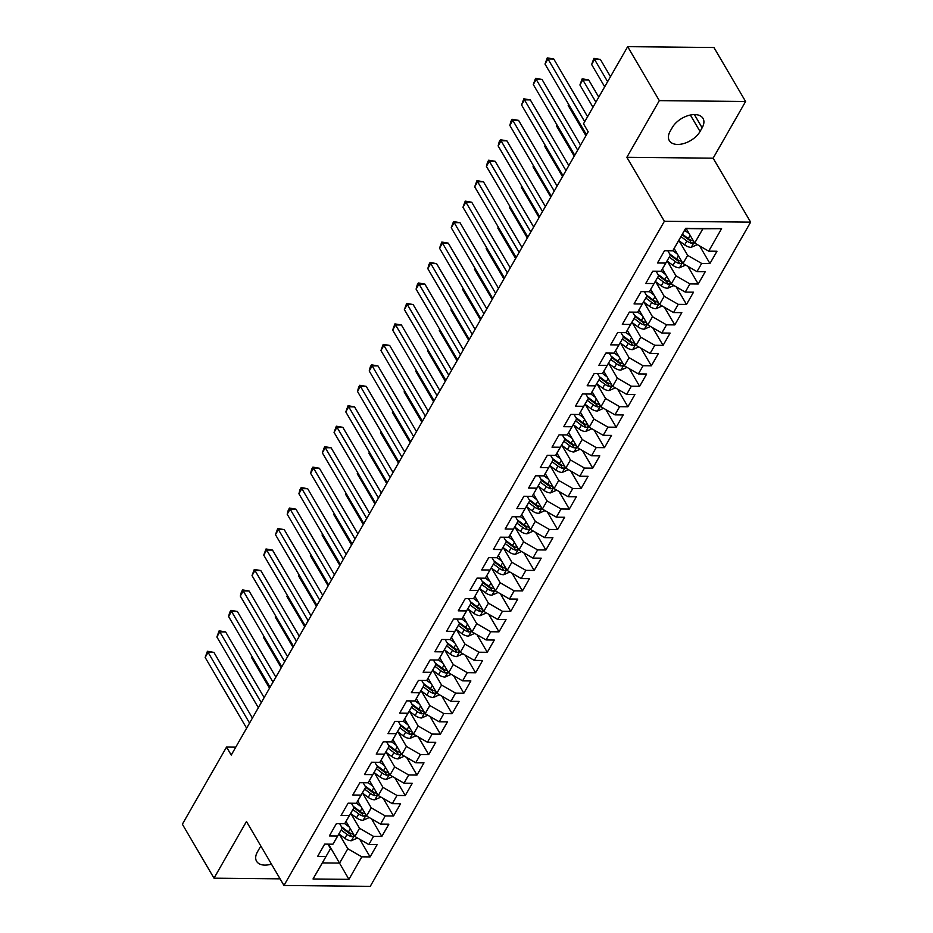 <?xml version="1.0" encoding="UTF-8"?>
<svg xmlns="http://www.w3.org/2000/svg" width="933" height="933" viewBox="0 0 933 933"><rect width="100%" height="100%" fill="white"/><g stroke="black" fill="none" stroke-linecap="round" stroke-linejoin="round"><path stroke-width="1.4" d="M745.595 101.499L659.316 100.624L626.859 157.304L713.139 158.178L745.595 101.499L713.955 47.525L627.676 46.65L583.498 123.797L588.187 131.786L231.232 755.065L226.544 747.065L182.367 824.212L214.007 878.186L280.087 878.851M713.139 158.178L750.633 222.147L370.249 886.35L283.97 885.475L664.366 221.284L750.633 222.147M328.509 844.155L348.93 879.341L361.817 856.832L370.098 856.914L377.13 844.645L368.85 844.563L373.538 836.376L381.819 836.458L388.851 824.177L380.571 824.096L385.259 815.909L393.539 815.99L400.572 803.721L392.292 803.64L396.98 795.452L405.26 795.534L412.293 783.254L404.012 783.172L408.701 774.985L416.981 775.066L424.002 762.797L415.733 762.716L420.421 754.529L428.69 754.61L435.723 742.33L427.442 742.248L432.131 734.061L440.411 734.143L447.443 721.874L439.163 721.78L443.851 713.605L452.132 713.687L459.164 701.406L450.884 701.324L455.572 693.137L463.853 693.219L470.885 680.95L462.605 680.857L467.293 672.681L475.573 672.763L482.606 660.482L474.326 660.401L479.014 652.214L487.283 652.295L494.315 640.026L486.046 639.933L490.735 631.758L499.003 631.839L506.036 619.559L497.756 619.477L502.444 611.29L510.724 611.372L517.757 599.103L509.476 599.009L514.165 590.834L522.445 590.916L529.477 578.635L521.197 578.553L525.885 570.366L534.166 570.448L541.198 558.167L532.918 558.086L537.606 549.91L545.887 549.992L552.907 537.711L544.639 537.63L549.327 529.443L557.596 529.524L564.628 517.244L556.36 517.162L561.036 508.986L569.317 509.068L576.349 496.788L568.069 496.706L572.757 488.519L581.037 488.6L588.07 476.32L579.79 476.238L584.478 468.051L592.758 468.144L599.791 455.864L591.51 455.782L596.199 447.595L604.479 447.677L611.512 435.396L603.231 435.314L607.919 427.127L616.2 427.221L623.221 414.94L614.952 414.858L619.64 406.671L627.909 406.753L634.941 394.472L626.661 394.391L631.349 386.204L639.63 386.297L646.662 374.016L638.382 373.935L643.07 365.748L651.351 365.829L658.383 353.549L650.103 353.467L654.791 345.28L663.071 345.373L670.104 333.093L661.824 333.011L666.512 324.824L674.792 324.906L681.825 312.625L673.544 312.543L678.233 304.356L686.501 304.438L693.534 292.169L685.265 292.087L689.942 283.9L698.222 283.982L705.255 271.701L696.974 271.62L701.663 263.433L709.943 263.514L716.976 251.245L708.695 251.164L694.677 243.07L702.887 228.748L685.627 228.573L672.786 250.802L685.673 228.293L721.582 228.655L708.695 251.164M348.93 879.341L313.022 878.979L330.55 848.575L327.961 844.143M672.786 250.802L664.506 250.709L657.473 262.989L665.754 263.071L661.065 271.258L652.785 271.176L645.764 283.457L654.033 283.539L649.345 291.726L641.076 291.632L634.043 303.913L642.324 303.995L637.636 312.182L629.355 312.1L622.323 324.381L630.603 324.462L625.915 332.649L617.634 332.568L610.602 344.837L618.882 344.918L614.194 353.106L605.914 353.024L598.881 365.304L607.161 365.386L602.473 373.573L594.193 373.492L587.16 385.761L595.441 385.842L590.752 394.029L582.484 393.948L575.451 406.228L583.72 406.31L579.043 414.497L570.763 414.415L563.73 426.684L572.011 426.766L567.322 434.953L559.042 434.871L552.009 447.152L560.29 447.234L555.601 455.421L547.321 455.339L540.289 467.608L548.569 467.69L543.881 475.877L535.6 475.795L528.568 488.076L536.848 488.157L532.16 496.344L523.88 496.263L516.859 508.532L525.127 508.613L520.439 516.8L512.17 516.719L505.138 528.999L513.418 529.081L508.73 537.268L500.45 537.186L493.417 549.455L501.697 549.549L497.009 557.724L488.729 557.642L481.696 569.923L489.977 570.005L485.288 578.192L477.008 578.11L469.975 590.379L478.256 590.472L473.567 598.648L465.287 598.566L458.255 610.847L466.535 610.928L461.847 619.115L453.578 619.034L446.545 631.303L454.814 631.396L450.126 639.572L441.857 639.49L434.825 651.77L443.105 651.852L438.417 660.039L430.136 659.958L423.104 672.226L431.384 672.32L426.696 680.495L418.416 680.414L411.383 692.694L419.663 692.776L414.975 700.963L406.695 700.881L399.662 713.162L407.943 713.244L403.254 721.419L394.974 721.337L387.953 733.618L396.222 733.7L391.533 741.887L383.265 741.805L376.232 754.086L384.501 754.167L379.824 762.343L371.544 762.261L364.511 774.542L372.792 774.623L368.103 782.81L359.823 782.729L352.791 795.009L361.071 795.091L356.383 803.278L348.102 803.185L341.07 815.465L349.35 815.547L344.662 823.734L336.381 823.652L329.349 835.933L337.629 836.015L332.941 844.202L324.661 844.108L317.64 856.389L325.909 856.471M679.107 240.784L687.656 255.35L682.968 263.526L674.139 248.481M701.663 263.433L687.656 255.35M696.974 271.62L682.968 263.526M667.398 261.24L675.935 275.806L671.247 283.994L662.43 268.949M689.942 283.9L675.935 275.806M685.265 292.087L671.247 283.994M665.754 263.071L670.395 255.176L667.806 250.744M670.395 255.176L661.065 271.258M655.677 281.708L664.214 296.274L659.526 304.45L650.709 289.405M678.233 304.356L664.214 296.274M673.544 312.543L659.526 304.45M654.033 283.539L658.675 275.632L656.086 271.211M658.675 275.632L649.345 291.726M643.957 302.164L652.494 316.73L647.805 324.917L638.988 309.873M666.512 324.824L652.494 316.73M661.824 333.011L647.805 324.917M642.324 303.995L646.954 296.099L644.365 291.667M646.954 296.099L637.636 312.182M632.236 322.631L640.773 337.198L636.084 345.373L627.268 330.34M654.791 345.28L640.773 337.198M650.103 353.467L636.084 345.373M630.603 324.462L635.245 316.555L632.644 312.135M635.245 316.555L625.915 332.649M620.515 343.087L629.052 357.654L624.375 365.841L615.547 350.796M643.07 365.748L629.052 357.654M638.382 373.935L624.375 365.841M618.882 344.918L623.524 337.023L620.923 332.591M623.524 337.023L614.194 353.106M608.794 363.555L617.343 378.122L612.654 386.297L603.826 371.264M631.349 386.204L617.343 378.122M626.661 394.391L612.654 386.297M607.161 365.386L611.803 357.479L609.202 353.059M611.803 357.479L602.473 373.573M597.085 384.011L605.622 398.578L600.934 406.765L592.117 391.72M619.64 406.671L605.622 398.578M614.952 414.858L600.934 406.765M595.441 385.842L600.082 377.947L597.493 373.515M600.082 377.947L590.752 394.029M585.364 404.479L593.901 419.045L589.213 427.232L580.396 412.188M607.919 427.127L593.901 419.045M603.231 435.314L589.213 427.232M583.72 406.31L588.361 398.403L585.772 393.983M588.361 398.403L579.043 414.497M573.643 424.935L582.18 439.501L577.492 447.688L568.675 432.644M596.199 447.595L582.18 439.501M591.51 455.782L577.492 447.688M572.011 426.766L576.641 418.87L574.052 414.439M576.641 418.87L567.322 434.953M561.923 445.403L570.46 459.969L565.771 468.156L556.954 453.111M584.478 468.051L570.46 459.969M579.79 476.238L565.771 468.156M560.29 447.234L564.932 439.326L562.331 434.906M564.932 439.326L555.601 455.421M550.202 465.859L558.75 480.425L554.062 488.612L545.234 473.567M572.757 488.519L558.75 480.425M568.069 496.706L554.062 488.612M548.569 467.69L553.211 459.794L550.61 455.362M553.211 459.794L543.881 475.877M538.493 486.326L547.03 500.893L542.341 509.08L533.524 494.035M561.036 508.986L547.03 500.893M556.36 517.162L542.341 509.08M536.848 488.157L541.49 480.25L538.901 475.83M541.49 480.25L532.16 496.344M526.772 506.782L535.309 521.349L530.62 529.536L521.804 514.491M549.327 529.443L535.309 521.349M544.639 537.63L530.62 529.536M525.127 508.613L529.769 500.718L527.18 496.286M529.769 500.718L520.439 516.8M515.051 527.25L523.588 541.816L518.9 550.004L510.083 534.959M537.606 549.91L523.588 541.816M532.918 558.086L518.9 550.004M513.418 529.081L518.048 521.174L515.459 516.754M518.048 521.174L508.73 537.268M503.33 547.706L511.867 562.272L507.179 570.46L498.362 555.415M525.885 570.366L511.867 562.272M521.197 578.553L507.179 570.46M501.697 549.549L506.327 541.641L503.738 537.221M506.327 541.641L497.009 557.724M491.609 568.174L500.146 582.74L495.458 590.927L486.641 575.883M514.165 590.834L500.146 582.74M509.476 599.009L495.458 590.927M489.977 570.005L494.618 562.098L492.018 557.677M494.618 562.098L485.288 578.192M479.889 588.63L488.437 603.196L483.749 611.383L474.92 596.339M502.444 611.29L488.437 603.196M497.756 619.477L483.749 611.383M478.256 590.472L482.897 582.565L480.297 578.145M482.897 582.565L473.567 598.648M468.179 609.097L476.716 623.664L472.028 631.851L463.211 616.806M490.735 631.758L476.716 623.664M486.046 639.933L472.028 631.851M466.535 610.928L471.177 603.021L468.588 598.601M471.177 603.021L461.847 619.115M456.459 629.553L464.996 644.12L460.307 652.307L451.49 637.262M479.014 652.214L464.996 644.12M474.326 660.401L460.307 652.307M454.814 631.396L459.456 623.489L456.867 619.069M459.456 623.489L450.126 639.572M444.738 650.021L453.275 664.588L448.586 672.775L439.77 657.73M467.293 672.681L453.275 664.588M462.605 680.857L448.586 672.775M443.105 651.852L447.735 643.945L445.146 639.525M447.735 643.945L438.417 660.039M433.017 670.489L441.554 685.044L436.866 693.231L428.049 678.186M455.572 693.137L441.554 685.044M450.884 701.324L436.866 693.231M431.384 672.32L436.026 664.413L433.425 659.993M436.026 664.413L426.696 680.495M421.296 690.945L429.833 705.511L425.156 713.698L416.328 698.654M443.851 713.605L429.833 705.511M439.163 721.78L425.156 713.698M419.663 692.776L424.305 684.88L421.704 680.449M424.305 684.88L414.975 700.963M409.587 711.413L418.124 725.967L413.436 734.154L404.619 719.11M432.131 734.061L418.124 725.967M427.442 742.248L413.436 734.154M407.943 713.244L412.584 705.336L409.995 700.916M412.584 705.336L403.254 721.419M397.866 731.869L406.403 746.435L401.715 754.622L392.898 739.577M420.421 754.529L406.403 746.435M415.733 762.716L401.715 754.622M396.222 733.7L400.863 725.804L398.274 721.372M400.863 725.804L391.533 741.887M386.145 752.336L394.682 766.891L389.994 775.078L381.177 760.033M408.701 774.985L394.682 766.891M404.012 783.172L389.994 775.078M384.501 754.167L389.143 746.26L386.554 741.84M389.143 746.26L379.824 762.343M374.425 772.792L382.962 787.359L378.273 795.546L369.456 780.501M396.98 795.452L382.962 787.359M392.292 803.64L378.273 795.546M372.792 774.623L377.422 766.728L374.833 762.296M377.422 766.728L368.103 782.81M362.704 793.26L371.241 807.826L366.552 816.002L357.736 800.957M385.259 815.909L371.241 807.826M380.571 824.096L366.552 816.002M361.071 795.091L365.713 787.184L363.112 782.764M365.713 787.184L356.383 803.278M350.983 813.716L359.532 828.282L354.843 836.469L346.015 821.425M373.538 836.376L359.532 828.282M368.85 844.563L354.843 836.469M349.35 815.547L353.992 807.651L351.391 803.22M353.992 807.651L344.662 823.734M339.274 834.184L347.811 848.75L339.6 863.072L322.351 862.897L330.55 848.575M361.817 856.832L347.811 848.75M337.629 836.015L342.271 828.107L339.682 823.687M342.271 828.107L332.941 844.202M659.316 100.624L627.676 46.65M283.97 885.475L246.464 821.506L214.007 878.186M626.859 157.304L664.366 221.284M235.757 747.158L226.544 747.065M686.187 228.573L694.677 243.07M313.022 878.979L322.351 862.897M702.887 228.748L721.582 228.655M260.913 846.149A18.31 10.741 149.6 0 0 259.561 848.19L257.45 851.876A18.31 10.741 149.6 0 0 256.587 861.276A18.31 10.741 149.6 0 0 271.433 864.098M702.141 127.809A18.31 10.741 149.6 0 0 703.015 118.409A18.31 10.741 149.6 0 0 688.344 115.54A18.31 10.741 149.6 0 0 672.296 127.518L670.186 131.191A18.31 10.741 149.6 0 0 669.323 140.603A18.31 10.741 149.6 0 0 683.994 143.472A18.31 10.741 149.6 0 0 700.042 131.495L702.141 127.809L694.385 114.572M370.098 856.914L359.788 839.327M381.819 836.458L371.509 818.859M393.539 815.99L383.218 798.403M405.26 795.534L394.939 777.935M416.981 775.066L406.66 757.479M428.69 754.61L418.381 737.012M440.411 734.143L430.101 716.556M452.132 713.687L441.822 696.088M463.853 693.219L453.531 675.632M475.573 672.763L465.252 655.164M487.283 652.295L476.973 634.708M499.003 631.839L488.694 614.241M510.724 611.372L500.415 593.773M522.445 590.916L512.124 573.317M534.166 570.448L523.845 552.849M545.887 549.992L535.565 532.393M557.596 529.524L547.286 511.925M569.317 509.068L559.007 491.469M581.037 488.6L570.728 471.002M592.758 468.144L582.437 450.546M604.479 447.677L594.158 430.078M616.2 427.221L605.879 409.622M627.909 406.753L617.599 389.154M639.63 386.297L629.32 368.698M651.351 365.829L641.029 348.231M663.071 345.373L652.75 327.775M674.792 324.906L664.471 307.307M686.501 304.438L676.192 286.851M698.222 283.982L687.913 266.383M709.943 263.514L699.633 245.927M252.411 718.072L213.914 652.389L208.082 652.33L249.554 723.063M205.155 657.45L207.429 651.281L208.082 652.33L205.155 657.45L246.627 728.183M207.429 651.281L213.914 652.389M346.563 822.358L345.805 821.786M349.339 827.093L344.72 823.641M357.526 838.021L351.263 840.75A7.581 4.292 -150.2 0 1 344.813 838.312L338.936 833.927M353.642 834.429L353.001 834.149A7.581 4.292 -150.2 0 1 348.441 831.968L341.501 826.79M341.163 830.043L347.041 834.429A7.581 4.292 29.8 0 0 351.601 836.598L353.234 836.26L353.992 835.023M351.601 836.598L349.91 833.729A3.86 2.193 -150.2 0 1 348.732 833.029L342.236 828.177M252.318 656.995L251.793 657.917L269.532 688.181M251.793 657.917L252.132 656.669M264.132 697.604L225.634 631.933L219.803 631.874L261.275 702.607M216.876 636.982L219.15 630.825L219.803 631.874L216.876 636.982L258.348 707.715M219.15 630.825L225.634 631.933M275.853 677.148L237.355 611.465L231.524 611.407L272.996 682.14M228.597 616.526L229.693 612.41L230.871 610.357L231.524 611.407L228.597 616.526L270.057 687.259M230.871 610.357L237.355 611.465M358.284 801.89L357.526 801.33M361.059 806.625L356.441 803.185M369.246 817.553L362.984 820.294A7.581 4.292 -150.2 0 1 356.534 817.856L350.656 813.471M365.363 813.961L364.721 813.681A7.581 4.292 -150.2 0 1 360.161 811.512L353.21 806.322M352.884 809.587L358.762 813.961A7.581 4.292 29.8 0 0 363.31 816.142L364.955 815.792L365.713 814.567M363.31 816.142L361.631 813.261A3.86 2.193 -150.2 0 1 360.453 812.561L353.957 807.71M264.039 636.539L263.514 637.461L281.253 667.713M263.514 637.461L263.841 636.201M370.004 781.422L369.246 780.863M372.78 786.169L368.15 782.717M380.956 797.097L374.704 799.826A7.581 4.292 -150.2 0 1 368.243 797.388L362.377 793.003M377.084 793.505L376.442 793.225A7.581 4.292 -150.2 0 1 371.882 791.044L364.931 785.866M364.605 789.12L370.471 793.505A7.581 4.292 29.8 0 0 375.031 795.674L376.675 795.336L377.433 794.1M375.031 795.674L373.352 792.805A3.86 2.193 -150.2 0 1 372.174 792.105L365.666 787.254M275.76 616.072L275.235 616.993L292.974 647.257M275.235 616.993L275.562 615.745M287.574 656.68L249.076 591.009L243.245 590.951L284.705 661.684M240.306 596.059L241.414 591.942L242.592 589.901L243.245 590.951L240.306 596.059L281.778 666.792M242.592 589.901L249.076 591.009M299.295 636.213L260.785 570.541L254.966 570.483L296.426 641.216M252.027 575.603L254.301 569.433L254.966 570.483L252.027 575.603L293.498 646.336M254.301 569.433L260.785 570.541M381.725 760.966L380.967 760.407M384.501 765.701L379.871 762.261M392.676 776.629L386.414 779.37A7.581 4.292 -150.2 0 1 379.964 776.921L374.098 772.547M388.804 773.037L388.163 772.757A7.581 4.292 -150.2 0 1 383.603 770.588L376.652 765.398M376.314 768.652L382.192 773.037A7.581 4.292 29.8 0 0 386.752 775.218L388.385 774.868L389.154 773.644M386.752 775.218L385.061 772.337A3.86 2.193 -150.2 0 1 383.895 771.638L377.387 766.786M287.481 595.604L286.944 596.537L304.694 626.789M286.944 596.537L287.282 595.277M393.434 740.499L392.676 739.939M396.222 745.245L391.592 741.793M404.397 756.173L398.134 758.902A7.581 4.292 -150.2 0 1 391.685 756.465L385.807 752.08M400.514 752.581L399.872 752.301A7.581 4.292 -150.2 0 1 395.324 750.12L388.373 744.942M388.035 748.196L393.913 752.581A7.581 4.292 29.8 0 0 398.473 754.75L400.105 754.412L400.863 753.176M398.473 754.75L396.782 751.881A3.86 2.193 -150.2 0 1 395.615 751.182L389.108 746.33M299.19 575.148L298.665 576.069L316.404 606.333M298.665 576.069L299.003 574.821M311.016 615.757L272.506 550.085L266.675 550.027L308.147 620.76M263.747 555.135L266.022 548.977L266.675 550.027L263.747 555.135L305.219 625.868M266.022 548.977L272.506 550.085M405.155 720.043L404.397 719.471M407.931 724.778L403.313 721.337M416.118 735.705L409.855 738.446A7.581 4.292 -150.2 0 1 403.406 735.997L397.528 731.624M412.234 732.113L411.593 731.834A7.581 4.292 -150.2 0 1 407.033 729.664L400.094 724.475M399.756 727.728L405.633 732.113A7.581 4.292 29.8 0 0 410.193 734.294L411.826 733.944L412.584 732.72M410.193 734.294L408.502 731.414A3.86 2.193 -150.2 0 1 407.336 730.714L400.828 725.862M310.911 554.68L310.386 555.601L328.124 585.866M310.386 555.601L310.724 554.354M322.725 595.289L284.227 529.617L278.396 529.559L319.867 600.292M275.468 534.679L277.742 528.51L278.396 529.559L275.468 534.679L316.94 605.412M277.742 528.51L284.227 529.617M416.876 699.575L416.118 699.015M419.652 704.322L415.033 700.87M427.839 715.249L421.576 717.978A7.581 4.292 -150.2 0 1 415.127 715.541L409.249 711.156M423.955 711.657L423.314 711.378A7.581 4.292 -150.2 0 1 418.754 709.197L411.815 704.018M411.476 707.272L417.354 711.657A7.581 4.292 29.8 0 0 421.914 713.827L423.547 713.488L424.305 712.252M421.914 713.827L420.223 710.958A3.86 2.193 -150.2 0 1 419.045 710.258L412.549 705.406M322.631 534.224L322.107 535.145L339.845 565.41M322.107 535.145L322.445 533.898M334.446 574.833L295.948 509.161L290.116 509.103L331.588 579.836M287.189 514.211L288.285 510.094L289.463 508.053L290.116 509.103L287.189 514.211L328.649 584.944M289.463 508.053L295.948 509.161M428.597 679.119L427.839 678.548M431.373 683.854L426.754 680.414M439.548 694.782L433.297 697.522A7.581 4.292 -150.2 0 1 426.848 695.073L420.97 690.7M435.676 691.19L435.035 690.91A7.581 4.292 -150.2 0 1 430.475 688.741L423.524 683.551M423.197 686.805L429.063 691.19A7.581 4.292 29.8 0 0 433.623 693.371L435.268 693.021L436.026 691.796M433.623 693.371L431.944 690.49A3.86 2.193 -150.2 0 1 430.766 689.79L424.258 684.939M334.352 513.756L333.827 514.678L351.566 544.942M333.827 514.678L334.154 513.43M346.166 554.365L307.668 488.694L301.837 488.635L343.297 559.368M298.91 493.755L300.006 489.638L301.184 487.586L301.837 488.635L298.91 493.755L340.37 564.488M301.184 487.586L307.668 488.694M440.318 658.651L439.56 658.092M443.093 663.398L438.463 659.946M451.269 674.326L445.018 677.055A7.581 4.292 -150.2 0 1 438.557 674.617L432.69 670.232M447.397 670.734L446.755 670.454A7.581 4.292 -150.2 0 1 442.195 668.273L435.245 663.095M434.918 666.349L440.784 670.734A7.581 4.292 29.8 0 0 445.344 672.903L446.989 672.565L447.747 671.328M445.344 672.903L443.665 670.034A3.86 2.193 -150.2 0 1 442.487 669.323L435.979 664.483M346.073 493.3L345.537 494.222L363.287 524.486M345.537 494.222L345.875 492.974M357.887 533.909L319.378 468.238L313.558 468.179L355.018 538.912M310.619 473.288L311.727 469.171L312.905 467.13L313.558 468.179L310.619 473.288L352.091 544.021M312.905 467.13L319.378 468.238M452.027 638.195L451.28 637.624M454.814 642.93L450.184 639.478M462.99 653.858L456.727 656.599A7.581 4.292 -150.2 0 1 450.277 654.15L444.4 649.776M459.106 650.266L458.476 649.986A7.581 4.292 -150.2 0 1 453.916 647.805L446.965 642.627M446.627 645.881L452.505 650.266A7.581 4.292 29.8 0 0 457.065 652.447L458.698 652.097L459.468 650.861M457.065 652.447L455.374 649.566A3.86 2.193 -150.2 0 1 454.208 648.867L447.7 644.015M357.794 472.833L357.257 473.754L374.996 504.018M357.257 473.754L357.596 472.506M369.608 513.442L331.098 447.77L325.267 447.712L366.739 518.445M322.34 452.832L324.614 446.662L325.267 447.712L322.34 452.832L363.812 523.565M324.614 446.662L331.098 447.77M463.748 617.728L462.99 617.168M466.523 622.474L461.905 619.022M474.71 633.39L468.448 636.131A7.581 4.292 -150.2 0 1 461.998 633.694L456.12 629.308M470.827 629.81L470.185 629.53A7.581 4.292 -150.2 0 1 465.637 627.349L458.686 622.171M458.348 625.425L464.226 629.798A7.581 4.292 29.8 0 0 468.786 631.979L470.419 631.641L471.177 630.405M468.786 631.979L467.095 629.11A3.86 2.193 -150.2 0 1 465.929 628.399L459.421 623.559M369.503 452.377L368.978 453.298L386.717 483.562M368.978 453.298L369.316 452.05M381.317 492.986L342.819 427.314L336.988 427.244L378.46 497.989M334.061 432.364L336.335 426.206L336.988 427.244L334.061 432.364L375.533 503.097M336.335 426.206L342.819 427.314M475.468 597.272L474.71 596.7M478.244 602.007L473.626 598.554M486.431 612.934L480.168 615.675A7.581 4.292 -150.2 0 1 473.719 613.226L467.841 608.852M482.548 609.342L481.906 609.062A7.581 4.292 -150.2 0 1 477.346 606.882L470.407 601.703M470.069 604.957L475.947 609.342A7.581 4.292 29.8 0 0 480.507 611.523L482.139 611.173L482.897 609.937M480.507 611.523L478.816 608.643A3.86 2.193 -150.2 0 1 477.638 607.943L471.142 603.091M381.224 431.909L380.699 432.83L398.438 463.095M380.699 432.83L381.037 431.582M393.038 472.518L354.54 406.846L348.709 406.788L390.181 477.521M345.781 411.908L348.056 405.738L348.709 406.788L345.781 411.908L387.253 482.641M348.056 405.738L354.54 406.846M487.189 576.804L486.431 576.244M489.965 581.551L485.347 578.098M498.152 592.467L491.889 595.207A7.581 4.292 -150.2 0 1 485.44 592.77L479.562 588.385M494.268 588.886L493.627 588.606A7.581 4.292 -150.2 0 1 489.067 586.425L482.128 581.247M481.79 584.501L487.667 588.875A7.581 4.292 29.8 0 0 492.216 591.056L493.86 590.717L494.618 589.481M492.216 591.056L490.536 588.187A3.86 2.193 -150.2 0 1 489.359 587.475L482.862 582.635M392.945 411.453L392.42 412.374L410.158 442.639M392.42 412.374L392.746 411.126M404.759 452.062L366.261 386.379L360.43 386.32L401.901 457.065M357.502 391.44L358.599 387.323L359.776 385.282L360.43 386.32L357.502 391.44L398.962 462.173M359.776 385.282L366.261 386.379M498.91 556.348L498.152 555.776M501.686 561.083L497.056 557.631M509.861 572.011L503.61 574.751A7.581 4.292 -150.2 0 1 497.149 572.302L491.283 567.929M505.989 568.419L505.348 568.139A7.581 4.292 -150.2 0 1 500.788 565.958L493.837 560.78M493.51 564.033L499.377 568.419A7.581 4.292 29.8 0 0 503.937 570.599L505.581 570.25L506.339 569.013M503.937 570.599L502.257 567.719A3.86 2.193 -150.2 0 1 501.079 567.019L494.572 562.167M404.665 390.985L404.141 391.907L421.879 422.171M404.141 391.907L404.467 390.659M416.48 431.594L377.982 365.923L372.15 365.864L413.611 436.597M369.223 370.984L370.319 366.867L371.497 364.815L372.15 365.864L369.223 370.984L410.683 441.717M371.497 364.815L377.982 365.923M510.631 535.88L509.873 535.32M513.407 540.627L508.777 537.175M521.582 551.543L515.331 554.284A7.581 4.292 -150.2 0 1 508.87 551.846L503.004 547.461M517.71 547.963L517.069 547.683A7.581 4.292 -150.2 0 1 512.509 545.502L505.558 540.324M505.219 543.577L511.097 547.951A7.581 4.292 29.8 0 0 515.657 550.132L517.29 549.794L518.06 548.557M515.657 550.132L513.966 547.263A3.86 2.193 -150.2 0 1 512.8 546.551L506.292 541.711M416.386 370.529L415.85 371.451L433.6 401.715M415.85 371.451L416.188 370.203M428.2 411.138L389.691 345.455L383.871 345.397L425.331 416.141M380.932 350.516L383.206 344.359L383.871 345.397L380.932 350.516L422.404 421.25M383.206 344.359L389.691 345.455M522.34 515.424L521.582 514.853M525.127 520.159L520.497 516.707M533.303 531.087L527.04 533.828A7.581 4.292 -150.2 0 1 520.591 531.378L514.713 527.005M529.419 527.495L528.778 527.215A7.581 4.292 -150.2 0 1 524.229 525.034L517.279 519.856M516.94 523.11L522.818 527.495A7.581 4.292 29.8 0 0 527.378 529.676L529.011 529.326L529.769 528.09M527.378 529.676L525.687 526.795A3.86 2.193 -150.2 0 1 524.521 526.095L518.013 521.244M428.095 350.062L427.571 350.983L445.309 381.247M427.571 350.983L427.909 349.735M439.921 390.67L401.412 324.999L395.58 324.941L437.052 395.674M392.653 330.06L394.927 323.891L395.58 324.941L392.653 330.06L434.125 400.793M394.927 323.891L401.412 324.999M534.061 494.957L533.303 494.397M536.837 499.703L532.218 496.251M545.024 510.619L538.761 513.36A7.581 4.292 -150.2 0 1 532.311 510.922L526.434 506.537M541.14 507.039L540.499 506.759A7.581 4.292 -150.2 0 1 535.939 504.578L528.999 499.4M528.661 502.654L534.539 507.027A7.581 4.292 29.8 0 0 539.099 509.208L540.732 508.858L541.49 507.634M539.099 509.208L537.408 506.327A3.86 2.193 -150.2 0 1 536.242 505.628L529.734 500.788M439.816 329.606L439.291 330.527L457.03 360.791M439.291 330.527L439.63 329.279M451.63 370.214L413.132 304.531L407.301 304.473L448.773 375.218M404.374 309.593L406.648 303.435L407.301 304.473L404.374 309.593L445.846 380.326M406.648 303.435L413.132 304.531M545.782 474.5L545.024 473.929M548.557 479.235L543.939 475.783M556.744 490.163L550.482 492.904A7.581 4.292 -150.2 0 1 544.032 490.455L538.154 486.081M552.861 486.571L552.219 486.291A7.581 4.292 -150.2 0 1 547.659 484.11L540.72 478.932M540.382 482.186L546.26 486.571A7.581 4.292 29.8 0 0 550.82 488.752L552.453 488.402L553.211 487.166M550.82 488.752L549.129 485.871A3.86 2.193 -150.2 0 1 547.951 485.172L541.455 480.32M451.537 309.138L451.012 310.059L468.751 340.323M451.012 310.059L451.35 308.811M463.351 349.747L424.853 284.075L419.022 284.017L460.494 354.75M416.095 289.125L417.191 285.02L418.369 282.967L419.022 284.017L416.095 289.125L457.555 359.87M418.369 282.967L424.853 284.075M557.502 454.033L556.744 453.473M560.278 458.768L555.66 455.327M568.465 469.696L562.202 472.436A7.581 4.292 -150.2 0 1 555.753 469.999L549.875 465.614M564.582 466.115L563.94 465.835A7.581 4.292 -150.2 0 1 559.38 463.654L552.429 458.476M552.103 461.73L557.981 466.103A7.581 4.292 29.8 0 0 562.529 468.284L564.173 467.934L564.932 466.71M562.529 468.284L560.85 465.404A3.86 2.193 -150.2 0 1 559.672 464.704L553.176 459.852M463.258 288.682L462.733 289.603L480.472 319.867M462.733 289.603L463.06 288.355M475.072 329.291L436.574 263.607L430.743 263.549L472.215 334.282M427.815 268.669L428.912 264.552L430.09 262.511L430.743 263.549L427.815 268.669L469.276 339.402M430.09 262.511L436.574 263.607M569.223 433.577L568.465 433.005M571.999 438.312L567.369 434.86M580.174 449.239L573.923 451.98A7.581 4.292 -150.2 0 1 567.462 449.531L561.596 445.158M576.302 445.647L575.661 445.368A7.581 4.292 -150.2 0 1 571.101 443.187L564.15 438.009M563.824 441.262L569.69 445.647A7.581 4.292 29.8 0 0 574.25 447.828L575.894 447.478L576.652 446.242M574.25 447.828L572.57 444.948A3.86 2.193 -150.2 0 1 571.393 444.248L564.885 439.396M474.979 268.214L474.442 269.136L492.192 299.4M474.442 269.136L474.78 267.888M486.793 308.823L448.295 243.151L442.464 243.093L483.924 313.826M439.525 248.201L441.81 242.044L442.464 243.093L439.525 248.201L480.996 318.946M441.81 242.044L448.295 243.151M580.944 413.109L580.186 412.549M583.72 417.844L579.09 414.404M591.895 428.772L585.632 431.512A7.581 4.292 -150.2 0 1 579.183 429.075L573.305 424.69M588.023 425.191L587.382 424.912A7.581 4.292 -150.2 0 1 582.822 422.731L575.871 417.552M575.533 420.806L581.411 425.18A7.581 4.292 29.8 0 0 585.971 427.361L587.603 427.011L588.373 425.786M585.971 427.361L584.28 424.48A3.86 2.193 -150.2 0 1 583.113 423.78L576.606 418.929M486.699 247.758L486.163 248.679L503.913 278.944M486.163 248.679L486.501 247.432M498.514 288.367L460.004 222.684L454.173 222.625L495.645 293.359M451.245 227.745L453.52 221.588L454.173 222.625L451.245 227.745L492.717 298.478M453.52 221.588L460.004 222.684M592.653 392.653L591.895 392.082M595.429 397.388L590.811 393.936M603.616 408.316L597.353 411.056A7.581 4.292 -150.2 0 1 590.904 408.607L585.026 404.234M599.732 404.724L599.091 404.444A7.581 4.292 -150.2 0 1 594.543 402.263L587.592 397.085M587.254 400.339L593.131 404.724A7.581 4.292 29.8 0 0 597.691 406.905L599.324 406.555L600.082 405.319M597.691 406.905L596 404.024A3.86 2.193 -150.2 0 1 594.834 403.324L588.326 398.473M498.409 227.29L497.884 228.212L515.622 258.476M497.884 228.212L498.222 226.964M510.234 267.899L471.725 202.228L465.894 202.169L507.365 272.902M462.966 207.278L465.24 201.12L465.894 202.169L462.966 207.278L504.438 278.022M465.24 201.12L471.725 202.228M604.374 372.185L603.616 371.626M607.15 376.92L602.531 373.48M615.337 387.848L609.074 390.589A7.581 4.292 -150.2 0 1 602.625 388.151L596.747 383.766M611.453 384.268L610.812 383.976A7.581 4.292 -150.2 0 1 606.252 381.807L599.313 376.629M598.974 379.883L604.852 384.256A7.581 4.292 29.8 0 0 609.412 386.437L611.045 386.087L611.803 384.863M609.412 386.437L607.721 383.556A3.86 2.193 -150.2 0 1 606.543 382.857L600.047 378.005M510.129 206.834L509.605 207.756L527.343 238.02M509.605 207.756L509.943 206.508M521.944 247.443L483.446 181.76L477.614 181.702L519.086 252.435M474.687 186.822L476.961 180.664L477.614 181.702L474.687 186.822L516.159 257.555M476.961 180.664L483.446 181.76M616.095 351.729L615.337 351.158M618.871 356.464L614.252 353.012M627.058 367.392L620.795 370.121A7.581 4.292 -150.2 0 1 614.346 367.684L608.468 363.31M623.174 363.8L622.533 363.52A7.581 4.292 -150.2 0 1 617.973 361.339L611.033 356.161M610.695 359.415L616.573 363.8A7.581 4.292 29.8 0 0 621.121 365.981L622.766 365.631L623.524 364.395M621.121 365.981L619.442 363.1A3.86 2.193 -150.2 0 1 618.264 362.401L611.768 357.549M521.85 186.367L521.325 187.288L539.064 217.552M521.325 187.288L521.652 186.04M533.664 226.976L495.166 161.304L489.335 161.246L530.807 231.979M486.408 166.354L487.504 162.237L488.682 160.196L489.335 161.246L486.408 166.354L527.868 237.099M488.682 160.196L495.166 161.304M627.816 331.262L627.058 330.702M630.591 335.997L625.961 332.556M638.767 346.924L632.516 349.665A7.581 4.292 -150.2 0 1 626.066 347.228L620.188 342.843M634.895 343.344L634.253 343.052A7.581 4.292 -150.2 0 1 629.693 340.883L622.743 335.705M622.416 338.959L628.282 343.332A7.581 4.292 29.8 0 0 632.842 345.513L634.487 345.163L635.245 343.939M632.842 345.513L631.163 342.633A3.86 2.193 -150.2 0 1 629.985 341.933L623.477 337.081M533.571 165.911L533.046 166.832L550.785 197.096M533.046 166.832L533.373 165.573M545.385 206.52L506.887 140.836L501.056 140.778L542.516 211.511M498.129 145.898L499.225 141.781L500.403 139.728L501.056 140.778L498.129 145.898L539.589 216.631M500.403 139.728L506.887 140.836M639.537 310.806L638.778 310.234M642.312 315.541L637.682 312.089M650.488 326.468L644.236 329.197A7.581 4.292 -150.2 0 1 637.775 326.76L631.909 322.375M646.616 322.876L645.974 322.596A7.581 4.292 -150.2 0 1 641.414 320.416L634.463 315.237M634.137 318.491L640.003 322.876A7.581 4.292 29.8 0 0 644.563 325.046L646.196 324.707L646.966 323.471M644.563 325.046L642.884 322.177A3.86 2.193 -150.2 0 1 641.706 321.477L635.198 316.625M545.292 145.443L544.755 146.364L562.506 176.629M544.755 146.364L545.094 145.116M557.106 186.052L518.596 120.38L512.777 120.322L554.237 191.055M509.838 125.43L510.946 121.313L512.124 119.272L512.777 120.322L509.838 125.43L551.31 196.163M512.124 119.272L518.596 120.38M651.246 290.338L650.488 289.778M654.033 295.073L649.403 291.632M662.208 306.001L655.946 308.741A7.581 4.292 -150.2 0 1 649.496 306.304L643.618 301.919M658.325 302.409L657.695 302.129A7.581 4.292 -150.2 0 1 653.135 299.959L646.184 294.781M645.846 298.035L651.724 302.409A7.581 4.292 29.8 0 0 656.284 304.59L657.917 304.24L658.675 303.015M656.284 304.59L654.593 301.709A3.86 2.193 -150.2 0 1 653.427 301.009L646.919 296.158M557.001 124.987L556.476 125.908L574.215 156.161M556.476 125.908L556.814 124.649M568.827 165.596L530.317 99.913L524.486 99.854L565.958 170.587M521.559 104.974L523.833 98.805L524.486 99.854L521.559 104.974L563.031 175.707M523.833 98.805L530.317 99.913M662.966 269.882L662.208 269.31M665.742 274.617L661.124 271.165M673.929 285.545L667.666 288.274A7.581 4.292 -150.2 0 1 661.217 285.836L655.339 281.451M670.046 281.953L669.404 281.673A7.581 4.292 -150.2 0 1 664.844 279.492L657.905 274.314M657.567 277.567L663.445 281.953A7.581 4.292 29.8 0 0 668.005 284.122L669.637 283.784L670.395 282.547M668.005 284.122L666.314 281.253A3.86 2.193 -150.2 0 1 665.147 280.553L658.64 275.702M568.722 104.519L568.197 105.441L585.936 135.705M568.197 105.441L568.535 104.193M580.536 145.128L542.038 79.457L536.207 79.398L577.679 150.131M533.279 84.506L535.554 78.349L536.207 79.398L533.279 84.506L574.751 155.24M535.554 78.349L542.038 79.457M674.687 249.414L673.929 248.854M677.463 254.149L672.845 250.709M685.65 265.077L679.387 267.818A7.581 4.292 -150.2 0 1 672.938 265.38L667.06 260.995M598.764 97.125L588.676 79.923L582.845 79.865L579.918 84.985L592.968 107.248M681.766 261.485L681.125 261.205A7.581 4.292 -150.2 0 1 676.565 259.036L669.626 253.858M669.288 257.111L675.165 261.485A7.581 4.292 29.8 0 0 679.725 263.666L681.358 263.316L682.116 262.091M679.725 263.666L678.034 260.785A3.86 2.193 -150.2 0 1 676.857 260.085L670.361 255.234M595.895 102.129L582.192 78.815L588.676 79.923M579.918 84.985L582.192 78.815M587.568 116.672L553.759 58.989L547.928 58.931L584.711 121.675M545 64.05L547.274 57.881L547.928 58.931L545 64.05L586.472 134.784M547.274 57.881L553.759 58.989M689.184 233.693L684.635 230.299M697.371 244.621L691.108 247.35A7.581 4.292 -150.2 0 1 684.659 244.912L678.781 240.527M610.485 76.669L600.397 59.455L594.566 59.397L591.639 64.517L604.689 86.781M693.487 241.029L692.846 240.749A7.581 4.292 -150.2 0 1 688.286 238.568L682.408 234.195M681.008 236.644L686.886 241.029A7.581 4.292 29.8 0 0 691.435 243.198L693.079 242.86L693.837 241.624M691.435 243.198L689.755 240.329A3.86 2.193 -150.2 0 1 688.577 239.629L682.081 234.778M607.616 81.672L593.913 58.359L600.397 59.455M591.639 64.517L593.913 58.359M690.373 115.016L700.042 131.495M351.414 840.703L354.33 835.606M348.441 831.968L350.307 828.726M344.813 838.312L347.041 834.429M363.124 820.247L366.051 815.139M360.161 811.512L362.016 808.27M356.534 817.856L358.762 813.961M374.844 799.779L377.772 794.683M371.882 791.044L373.736 787.802M368.243 797.388L370.471 793.505M386.565 779.323L389.493 774.215M383.603 770.588L385.457 767.346M379.964 776.921L382.192 773.037M398.286 758.856L401.202 753.759M395.324 750.12L397.178 746.878M391.685 756.465L393.913 752.581M410.007 738.4L412.922 733.291M407.033 729.664L408.899 726.422M403.406 735.997L405.633 732.113M421.728 717.932L424.643 712.835M418.754 709.197L420.608 705.954M415.127 715.541L417.354 711.657M433.437 697.476L436.364 692.368M430.475 688.741L432.329 685.487M426.848 695.073L429.063 691.19M445.158 677.008L448.085 671.912M442.195 668.273L444.05 665.031M438.557 674.617L440.784 670.734M456.878 656.552L459.806 651.444M453.916 647.805L455.771 644.563M450.277 654.15L452.505 650.266M468.599 636.084L471.515 630.976M465.637 627.349L467.491 624.107M461.998 633.694L464.226 629.798M480.32 615.617L483.236 610.52M477.346 606.882L479.212 603.639M473.719 613.226L475.947 609.342M492.029 595.161L494.957 590.053M489.067 586.425L490.921 583.183M485.44 592.77L487.667 588.875M503.75 574.693L506.677 569.596M500.788 565.958L502.642 562.716M497.149 572.302L499.377 568.419M515.471 554.237L518.398 549.129M512.509 545.502L514.363 542.26M508.87 551.846L511.097 547.951M527.192 533.769L530.107 528.673M524.229 525.034L526.084 521.792M520.591 531.378L522.818 527.495M538.912 513.313L541.828 508.205M535.939 504.578L537.805 501.336M532.311 510.922L534.539 507.027M550.633 492.846L553.549 487.749M547.659 484.11L549.514 480.868M544.032 490.455L546.26 486.571M562.342 472.39L565.27 467.281M559.38 463.654L561.234 460.412M555.753 469.999L557.981 466.103M574.063 451.922L576.991 446.825M571.101 443.187L572.955 439.944M567.462 449.531L569.69 445.647M585.784 431.466L588.711 426.358M582.822 422.731L584.676 419.488M579.183 429.075L581.411 425.18M597.505 410.998L600.42 405.902M594.543 402.263L596.397 399.021M590.904 408.607L593.131 404.724M609.226 390.542L612.141 385.434M606.252 381.807L608.118 378.565M602.625 388.151L604.852 384.256M620.935 370.074L623.862 364.978M617.973 361.339L619.827 358.097M614.346 367.684L616.573 363.8M632.656 349.618L635.583 344.51M629.693 340.883L631.548 337.641M626.066 347.228L628.282 343.332M644.376 329.151L647.304 324.054M641.414 320.416L643.269 317.173M637.775 326.76L640.003 322.876M656.097 308.695L659.013 303.587M653.135 299.959L654.989 296.717M649.496 306.304L651.724 302.409M667.818 288.227L670.734 283.131M664.844 279.492L666.71 276.25M661.217 285.836L663.445 281.953M679.539 267.771L682.455 262.663M676.565 259.036L678.431 255.794M672.938 265.38L675.165 261.485M691.248 247.303L694.175 242.207M688.286 238.568L690.14 235.326M684.659 244.912L686.886 241.029"/></g></svg>

